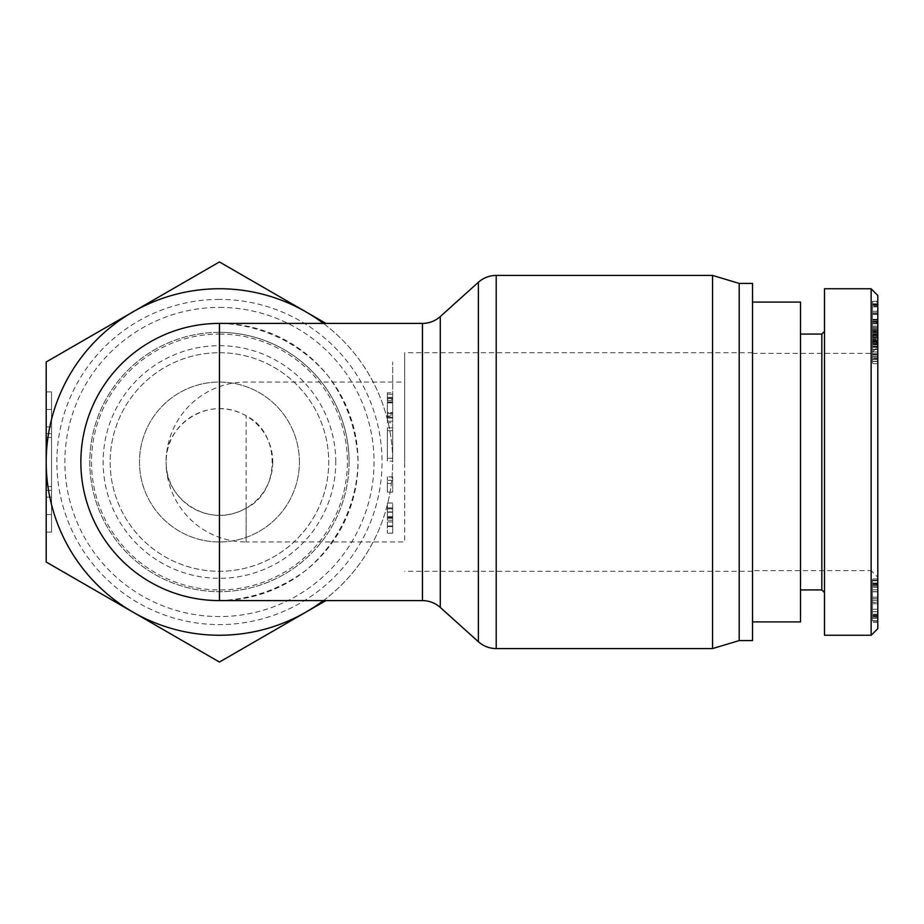 <?xml version="1.0" encoding="UTF-8"?>
<svg xmlns="http://www.w3.org/2000/svg" width="924" height="924" viewBox="0 0 924 924"><rect width="100%" height="100%" fill="white"/><g stroke="black" fill="none" stroke-linecap="round" stroke-linejoin="round"><path stroke-width="0.69" stroke-dasharray="4.62 3.46" d="M80.85 462A138.6 138.6 0 0 0 288.75 582.028A138.6 138.6 0 0 0 288.75 341.972A138.6 138.6 0 0 0 80.85 462M272.753 462A53.303 53.303 0 0 1 219.45 515.303A53.303 53.303 0 0 1 166.147 462A53.303 53.303 0 0 1 219.45 408.697A53.303 53.303 0 0 1 272.753 462M404.689 382.039L404.689 541.961L404.689 382.039L246.107 382.039A79.961 79.961 0 0 0 166.147 462C164.172 425.791 208.501 393.763 246.107 415.835C280.861 432.293 280.861 491.707 246.107 508.165C208.501 530.237 164.172 498.209 166.147 462A79.961 79.961 0 0 0 246.107 541.961L246.107 415.835M219.45 600.6C251.351 599.376 280.157 589.293 305.867 570.362C337.918 543.635 357.138 503.719 358.05 462C356.826 430.099 346.743 401.293 327.812 375.583C301.085 343.532 261.169 324.312 219.45 323.4M404.689 462L404.689 352.714L404.689 462M752.529 462L752.529 621.921L752.529 462M712.543 648.579L712.543 275.421M739.2 640.586L739.2 283.414M752.529 640.586L752.529 283.414M51.536 486.532L51.536 437.468L51.536 486.532L46.2 486.532L46.2 437.468L46.2 486.532M46.2 433.668L51.536 433.668L51.536 409.436L51.536 433.668L46.2 433.668L46.2 409.436L46.2 433.668M46.2 490.332L51.536 490.332L51.536 514.564L51.536 490.332L46.2 490.332L46.2 514.564L46.2 490.332M51.536 532.097L46.2 532.097L46.2 391.903L51.536 391.903L51.536 532.097L51.536 391.903M325.883 323.4L219.45 261.942L46.2 361.977L46.2 562.023L132.825 612.034A173.25 173.25 0 0 1 132.825 311.966A173.25 173.25 0 0 1 392.7 462L392.7 361.977L392.7 462A173.25 173.25 0 0 1 132.825 612.034L219.45 662.058L325.883 600.6M392.7 461.122L392.7 427.824L392.7 461.122L387.364 461.122L387.364 427.824L387.364 461.122M392.7 458.258L387.364 458.258M392.7 427.824L387.364 427.824M392.7 430.7L387.364 430.7M392.7 509.066L392.7 533.171L392.7 503.037L392.7 509.066L387.364 509.066L387.364 516.528L387.364 509.066M392.7 503.037L387.364 503.037L387.364 533.171L387.364 503.037L392.7 503.037L387.364 503.037M392.7 533.171L387.364 533.171M392.7 508.778L387.364 508.778M392.7 507.911L387.364 507.911L392.7 507.911M392.7 517.671L387.364 517.671L392.7 517.671M392.7 526.576L387.364 526.576L392.7 526.576M392.7 476.911L392.7 483.518L387.364 483.518L387.364 492.122L387.364 476.911L387.364 483.518L392.7 483.518L392.7 492.122L387.364 492.122L392.7 492.122L392.7 476.911L387.364 476.911L392.7 476.911M392.7 480.353L387.364 480.353M392.7 412.612L392.7 414.911L387.364 414.911L387.364 412.612L387.364 414.911L392.7 414.911L392.7 400.554L387.364 400.554L387.364 402.852L387.364 400.554L392.7 400.554L392.7 412.612L387.364 412.612L387.364 402.852L387.364 412.612L392.7 412.612M392.7 416.054L392.7 413.19L392.7 416.054L387.364 416.054L387.364 413.19L387.364 416.054M392.7 399.411L392.7 413.19L392.7 399.411L387.364 399.411L387.364 402.287L387.364 399.411M387.364 413.19L387.364 402.287L387.364 413.19L392.7 413.19L387.364 413.19M392.7 401.998L392.7 422.661L392.7 394.248L392.7 401.998L387.364 401.998L387.364 397.401L387.364 407.738L387.364 394.248L387.364 401.998M392.7 394.248L387.364 394.248L392.7 394.248M387.364 416.92L387.364 407.738L387.364 421.228L387.364 416.92L392.7 416.92M392.7 421.228L387.364 421.228L392.7 421.228M392.7 413.478L387.364 413.478M387.364 422.661L387.364 418.064L387.364 422.661L392.7 422.661M387.364 392.804L387.364 397.401L387.364 392.804L392.7 392.804M219.45 352.714A109.286 109.286 0 0 1 314.091 516.643A109.286 109.286 0 0 1 124.809 516.643A109.286 109.286 0 0 1 219.45 352.714A109.286 109.286 0 0 1 314.091 516.643A109.286 109.286 0 0 1 124.809 516.643A109.286 109.286 0 0 1 219.45 352.714M219.45 332.351A129.649 129.649 0 0 1 349.099 462A129.649 129.649 0 0 1 219.45 591.649A129.649 129.649 0 0 1 89.801 462A129.649 129.649 0 0 1 219.45 332.351M219.45 334.061A127.939 127.939 0 0 1 330.249 525.964A127.939 127.939 0 0 1 108.651 525.964A127.939 127.939 0 0 1 219.45 334.061M219.45 307.403A154.597 154.597 0 0 1 353.326 539.293A154.597 154.597 0 0 1 85.574 539.293A154.597 154.597 0 0 1 219.45 307.403M219.45 299.411A162.589 162.589 0 0 0 78.644 543.289A162.589 162.589 0 0 0 360.256 543.289A162.589 162.589 0 0 0 219.45 299.411M335.77 462A116.32 116.32 0 0 0 161.296 361.261A116.32 116.32 0 0 0 161.296 562.739A116.32 116.32 0 0 0 335.77 462M349.099 462A129.649 129.649 0 0 1 154.631 574.278A129.649 129.649 0 0 1 154.631 349.722A129.649 129.649 0 0 1 349.099 462M299.411 462A79.961 79.961 0 0 0 179.464 392.746A79.961 79.961 0 0 0 179.464 531.254A79.961 79.961 0 0 0 299.411 462A79.961 79.961 0 0 1 179.464 531.254A79.961 79.961 0 0 1 179.464 392.746A79.961 79.961 0 0 1 299.411 462M323.4 600.6A173.25 173.25 0 0 0 323.4 323.4M752.529 570.616L752.529 353.384L752.529 570.616L871.136 570.616L871.136 353.384L871.136 570.616L877.8 577.281L877.8 346.719L877.8 577.281M800.507 621.921L800.507 302.079M800.507 462L800.507 334.061L800.507 462M752.529 353.384L871.136 353.384L877.8 346.719M877.8 587.317L877.8 611.723L877.8 587.317L872.464 587.317L872.464 584.661L872.464 611.723L872.464 587.317M877.8 611.723L872.464 611.723M877.8 584.661L872.464 584.661M877.8 614.183L877.8 589.778L877.8 614.183L872.464 614.183L872.464 616.851L872.464 589.778L872.464 614.183M877.8 589.778L872.464 589.778M877.8 616.851L872.464 616.851M877.8 616.227L877.8 578.921L877.8 620.743L872.464 620.743L872.464 578.921L872.464 620.743L877.8 620.743L877.8 618.283L877.8 622.383L877.8 616.227L872.464 616.227M877.8 584.857L872.464 584.857M877.8 580.145L872.464 580.145M877.8 578.921L872.464 578.921M877.8 583.021L872.464 583.021M877.8 580.757L872.464 580.757L872.464 598.602L872.464 580.757L877.8 580.757L877.8 598.602L872.464 598.602L877.8 598.602L877.8 585.885L877.8 600.242L872.464 600.242L877.8 600.242L877.8 580.757M877.8 621.147L872.464 621.147M877.8 622.383L872.464 622.383M877.8 618.283L872.464 618.283M877.8 584.453L877.8 585.885L877.8 584.453L872.464 584.453L872.464 585.885L872.464 584.453M877.8 617.047L877.8 603.73L877.8 617.047L872.464 617.047M877.8 602.09L877.8 603.73L877.8 602.09L872.464 602.09L872.464 603.73L872.464 602.09M877.8 602.286L877.8 609.263L877.8 602.286L872.464 602.286L877.8 602.286M877.8 618.075L877.8 609.263L877.8 620.743L877.8 618.075L872.464 618.075M877.8 295.472L877.8 628.666M877.8 343.023L877.8 319.277L877.8 361.284L877.8 343.023L872.464 343.023L872.464 351.952L872.464 319.277L872.464 343.023M877.8 314.414L877.8 341.834L877.8 301.339L877.8 314.414L872.464 314.414L872.464 305.232L872.464 341.834L872.464 314.414M877.8 305.232L877.8 306.098L872.464 306.098L872.464 305.232L877.8 305.22L872.464 305.232M877.8 339.339L877.8 342.33L872.464 342.33L872.464 326.368L872.464 363.548L872.464 342.007L877.8 342.007L877.8 363.548L877.8 326.368L877.8 339.339L872.464 339.339M877.8 363.698L872.464 363.548L877.8 363.698M877.8 359.274L877.8 358.362L872.464 358.362L872.464 359.274L877.8 359.274M877.8 346.823L872.464 346.385L877.8 346.823M877.8 326.218L872.464 326.368L877.8 326.218M872.464 331.601L872.464 330.861L877.8 330.861L877.8 331.601M877.8 343.382L877.8 311.33L877.8 346.616L877.8 336.775L877.8 340.067L872.464 340.078L872.464 343.382L872.464 329.718L872.464 353.788L872.464 311.33L872.464 346.616L872.464 336.775L872.464 340.067L877.8 340.067L877.8 343.382L872.464 343.382M877.8 302.067L877.8 344.144L877.8 302.067L872.464 302.067L872.464 301.339L872.464 344.144L872.464 302.067M877.8 323.019L877.8 332.571L877.8 323.019L872.464 323.019L872.464 332.571L872.464 323.019M877.8 329.718L872.464 329.718M877.8 329.914L872.464 329.914M877.8 351.952L872.464 351.952M877.8 347.297L872.464 347.297M877.8 358.951L872.464 358.951M877.8 361.284L872.464 361.284M877.8 321.217L872.464 321.217M877.8 319.277L872.464 319.277M877.8 349.618L872.464 349.618M877.8 314.148L872.464 314.148M872.464 341.187L877.8 341.187L872.464 341.175M877.8 337.907L872.464 337.907M877.8 341.626L872.464 341.626M877.8 341.834L872.464 341.834M877.8 320.143L872.464 320.143M877.8 319.508L872.464 319.508M877.8 323.4L872.464 323.4M877.8 323.781L872.464 323.781M877.8 334.546L872.464 334.546M877.8 331.924L872.464 331.924M877.8 354.562L872.464 354.562M877.8 357.184L872.464 357.184M877.8 336.059L877.8 322.118L877.8 336.059L872.464 336.059L872.464 322.118L872.464 336.059M877.8 322.268L872.464 322.268M877.8 333.518L872.464 333.518M877.8 322.118L872.464 322.118M877.8 351.998L872.464 351.998M877.8 336.775L872.464 336.775M877.8 346.616L872.464 346.616M877.8 344.825L872.464 344.825M877.8 311.33L872.464 311.33M877.8 312.82L872.464 312.82M877.8 353.788L872.464 353.788M877.8 301.339L872.464 301.339M877.8 331.635L872.464 331.635L877.8 331.67M877.8 303.765L872.464 303.765M877.8 304.654L872.464 304.654M877.8 344.144L872.464 344.144M877.8 343.416L872.464 343.416M877.8 313.848L872.464 313.848M877.8 313.813L872.464 313.813M877.8 341.718L872.464 341.718M877.8 340.829L872.464 340.829M877.8 329.418L872.464 329.418M877.8 326.172L872.464 326.172M877.8 332.571L872.464 332.571M821.829 589.939L821.829 334.061M824.497 288.75L824.497 635.25M871.147 635.25L871.147 288.75M246.107 508.165L246.107 541.961L404.689 541.961M422.453 600.6L422.453 323.4M440.286 316.562L440.286 607.438M478.389 641.73L478.389 282.27M496.211 275.421L496.211 648.579M392.7 516.528L387.364 516.528L392.7 516.528M392.7 525.999L387.364 525.999M392.7 518.249L387.364 518.249M392.7 512.219L387.364 512.219M392.7 517.382L387.364 517.382M392.7 521.979L387.364 521.979M392.7 520.258L387.364 520.258M392.7 511.931L387.364 511.931M392.7 402.852L387.364 402.852L392.7 402.852M392.7 402.287L387.364 402.287L392.7 402.287M392.7 398.267L387.364 398.267M392.7 398.544L387.364 398.544M392.7 417.209L387.364 417.209M392.7 418.064L387.364 418.064L392.7 418.064M392.7 397.401L387.364 397.401L392.7 397.401M877.8 586.093L872.464 586.093M877.8 600.242L872.464 600.242L877.8 600.242M877.8 615.003L872.464 615.003M877.8 583.841L872.464 583.841M877.8 585.885L872.464 585.885L877.8 585.885M877.8 591.626L872.464 591.626L877.8 591.626M877.8 591.834L872.464 591.834L877.8 591.834M877.8 597.158L872.464 597.158L877.8 597.158M877.8 603.73L872.464 603.73L877.8 603.73M877.8 609.263L872.464 609.263L877.8 609.263M877.8 615.407L872.464 615.407L877.8 615.407M877.8 583.425L872.464 583.425L877.8 583.425M877.8 598.602L872.464 598.602M877.8 303.973L872.464 303.973L877.8 304.008M877.8 321.506L872.464 321.506M877.8 338.357L872.464 338.357M877.8 327.673L872.464 327.673M877.8 335.712L872.464 335.712M877.8 337.121L872.464 337.121L877.8 337.133M877.8 335.285L872.464 335.285M877.8 321.783L872.464 321.783M877.8 306.86L872.464 306.86M877.8 334.742L872.464 334.742M877.8 328.193L872.464 328.193M877.8 334.349L872.464 334.349M877.8 342.365L872.464 342.365L877.8 342.33M877.8 349.318L872.464 349.318M877.8 354.262L872.464 354.262M877.8 356.098L872.464 356.098M877.8 358.893L872.464 358.893M877.8 361.538L872.464 361.538M877.8 354.701L872.464 354.701M877.8 346.177L872.464 346.177M752.529 352.714L404.689 352.714M752.529 571.286L404.689 571.286M46.2 437.468L51.536 437.468M46.2 426.923L51.536 426.923M51.536 409.436L46.2 409.436M46.2 497.077L51.536 497.077M51.536 514.564L46.2 514.564M872.464 330.757L877.8 330.757M872.464 359.39L877.8 359.39M872.464 342.446L877.8 342.446"/><path stroke-width="1.39" d="M219.45 600.6L219.45 323.4A138.6 138.6 0 0 0 80.85 462A138.6 138.6 0 0 0 219.45 600.6L422.453 600.6C429.244 600.681 435.181 602.968 440.286 607.438L440.286 316.562L478.389 282.27L478.389 641.73C483.483 646.211 489.431 648.498 496.211 648.579L496.211 275.421L712.543 275.421L712.543 648.579L496.211 648.579M712.543 275.421L739.2 283.414L739.2 640.586L712.543 648.579M739.2 283.414L752.529 283.414L752.529 640.586L739.2 640.586M46.2 391.903L46.2 532.097M323.4 323.4A173.25 173.25 0 0 0 46.2 462A173.25 173.25 0 0 0 306.075 612.034L219.45 662.058L46.2 562.023L46.2 361.977L219.45 261.942L325.883 323.4M325.883 600.6L306.075 612.034A173.25 173.25 0 0 0 323.4 600.6M752.529 302.079L800.507 302.079L800.507 621.921L752.529 621.921M871.147 635.319L877.8 628.666L877.8 295.472L871.147 288.819M824.497 331.393L821.829 334.061L821.829 589.939L824.497 592.607M824.497 635.25L824.497 288.75L871.147 288.75L871.147 635.25L824.497 635.25M219.45 323.4L422.453 323.4L422.453 600.6M422.453 323.4C429.244 323.319 435.181 321.032 440.286 316.562M440.286 607.438L478.389 641.73M478.389 282.27C483.483 277.789 489.431 275.502 496.211 275.421M821.829 334.061L800.507 334.061M821.829 589.939L800.507 589.939"/></g></svg>
